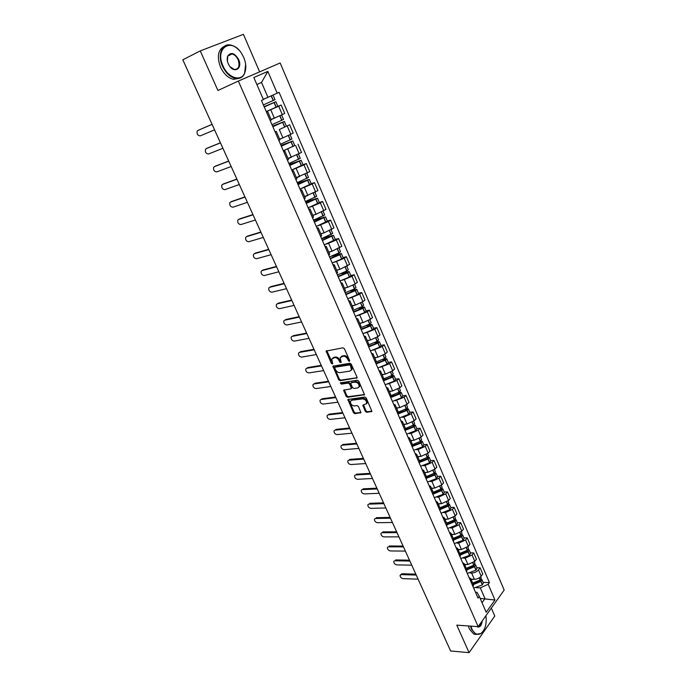 <?xml version="1.0" encoding="UTF-8"?>
<svg xmlns="http://www.w3.org/2000/svg" width="687" height="687" viewBox="0 0 687 687"><rect width="100%" height="100%" fill="white"/><g stroke="black" fill="none" stroke-linecap="round" stroke-linejoin="round"><path stroke-width="1.03" d="M349.331 361.396L349.64 360.52L344.427 348.773L343.011 347.82L326.119 351.074L331.374 363.483L332.68 363.87L331.752 359.052L334.646 357.601C336.501 357.523 337.995 358.528 339.12 360.615L339.79 362.118L341.113 362.504L340.194 357.669L343.148 356.184C345.029 356.098 346.54 357.111 347.665 359.215L349.331 361.396M365.304 411.367L366.703 412.32L371.907 411.393L366.24 397.979L364.831 397.026L347.854 399.508L353.504 412.724L354.878 413.668L360.924 412.647L358.468 406.532L357.085 405.588L354.329 405.923C351.607 405.459 350.318 403.913 350.464 401.277L351.796 400.255L362.65 398.889C365.398 399.327 366.712 400.882 366.575 403.544L362.856 405.218L365.304 411.367L365.982 410.749L367.373 411.702L371.95 411.178M478.143 626.63L456.786 625.144L469.075 652.65L450.62 650.967L182.828 59.795L200.252 50.907L217.925 90.478L238.355 81.066L478.143 626.63L504.172 590.064L280.159 62.972L238.355 81.066M356.536 378.314L356.982 377.086L351.255 364.179L349.846 363.225L332.92 366.231L338.691 379.765L340.074 380.701L357.068 377.85M358.786 381.173L364.514 394.742L347.519 397.275L346.136 396.33L343.663 390.164L350.774 388.876L351.203 387.683L349.597 384.085L348.206 383.131L341.319 384.11L340.305 382.882L357.377 380.22L358.786 381.173M259.634 71.86L243.421 34.35L200.252 50.907M469.075 652.65L494.777 616.041L491.342 608.081M266.419 111.904L267.612 111.483L266.496 112.093M271.099 119.504L282.314 114.609L278.699 106.21L266.298 111.629M278.699 106.21L281.138 105.034L277.763 106.442M270.197 120.594L271.296 119.95L267.612 111.483M282.314 114.609L284.736 113.415L281.138 105.034M275.075 131.792L276.294 131.449L275.212 132.119M279.3 129.542L289.622 124.768L279.3 129.542L282.898 137.838L290.799 134.3L293.177 133.055L289.622 124.768M278.87 140.517L279.927 139.805M280.244 138.86L282.898 137.838M283.628 151.441L284.873 151.174L283.825 151.904M283.327 150.762L294.775 145.532L284.401 150.341M287.441 160.208L288.463 159.436M288.051 158.474L301.524 152.462L298.012 144.279M292.078 170.865L293.349 170.668L292.336 171.467M303.044 164.717L306.299 163.566L303.98 164.88L293.349 169.38M295.908 179.668L296.904 178.852L293.349 170.668M296.372 177.624L309.777 171.656L306.299 163.566M300.434 190.059L301.73 189.938L300.751 190.797M311.237 183.712L314.5 182.622L312.207 183.987L301.928 188.307M304.281 198.904L305.234 198.002M304.607 196.559L317.935 190.625L314.5 182.622M308.695 209.037L310.009 208.985L309.064 209.904M319.335 202.493L322.598 201.471L320.348 202.871L310.309 207.07M312.559 217.916L313.487 216.98L310.009 208.985M312.74 215.271L316.046 214.275L325.999 209.38L322.598 201.471M316.862 227.801L318.201 227.818L317.291 228.788M327.338 221.068L330.61 220.106L328.395 221.549L318.528 225.645M320.735 236.714L321.619 235.684M320.786 233.778L324.101 232.841L333.976 227.921L330.61 220.106M324.934 246.35L326.291 246.427L325.415 247.457M335.256 239.428L338.536 238.526L336.347 240.012L326.626 244.022M328.824 255.289L329.674 254.207M328.747 252.077L332.061 251.193L341.86 246.255L338.536 238.526M332.912 264.684L334.294 264.83L333.444 265.912M343.079 257.582L346.368 256.74L344.213 258.269L334.612 262.202M336.819 273.658L337.635 272.516M336.613 270.163L339.928 269.347L349.649 264.383L346.368 256.74M340.804 282.812L342.203 283.027L341.387 284.16M350.825 275.539L354.114 274.748L351.993 276.32L342.487 280.184M344.719 291.82L345.501 290.618M344.393 288.059L347.716 287.295L355.256 283.894L357.36 282.314L354.114 274.748M348.601 300.743L350.026 301.018L349.245 302.211M358.477 293.289L361.774 292.568L359.687 294.173L350.267 297.978M352.534 309.777L353.29 308.523M352.087 305.749L355.411 305.045L362.908 301.662L364.986 300.039L361.774 292.568M356.321 318.476L357.764 318.811L357.008 320.048M366.051 310.85L369.348 310.18L367.287 311.829L357.953 315.573M360.263 327.536L360.984 326.222M359.696 323.251L363.028 322.607L370.482 319.232L372.526 317.574L369.348 310.18M363.955 336.003L365.415 336.407L364.685 337.695M373.539 328.223L376.837 327.605L374.81 329.288L365.553 332.98M367.906 345.097L368.601 343.732M367.219 340.554L370.559 339.962L377.97 336.613L379.98 334.921L376.837 327.605M371.495 353.35L372.981 353.805L372.277 355.136M380.942 345.398L384.248 344.84L382.255 346.557L373.067 350.198M375.463 362.461L376.124 361.044M374.664 357.678L378.005 357.137L385.381 353.805L387.356 352.07L384.248 344.84M378.966 370.499L380.461 371.014L379.791 372.397M388.275 362.392L391.573 361.886L389.615 363.638L380.486 367.236M382.942 379.636L383.569 378.168M382.024 374.613L385.373 374.123L392.706 370.808L394.656 369.039L391.573 361.886M386.343 387.459L387.863 388.035L387.219 389.46M395.523 379.207L398.829 378.743L396.897 380.538L387.829 384.085M390.336 396.631L390.937 395.111M389.314 391.367L392.655 390.929L399.954 387.631L401.869 385.828L398.829 378.743M393.651 404.239L395.18 404.866L394.561 406.343M402.694 395.841L406 395.429L404.093 397.249L395.094 400.753M397.653 413.428L398.22 411.865M396.519 407.941L399.868 407.554L407.116 404.265L409.014 402.436L406 395.429M400.873 420.839L402.427 421.526L401.835 423.037M409.787 412.294L413.102 411.934L411.221 413.789L403.99 417.061L402.273 417.249M404.883 430.053L405.433 428.439M403.647 424.334L407.005 423.999L414.209 420.727L416.082 418.864L413.102 411.934M408.026 437.267L409.589 437.997L409.023 439.56M416.803 428.576L420.118 428.259L418.271 430.148L411.084 433.411L409.375 433.566M412.037 446.498L412.561 444.832M410.697 440.556L414.055 440.273L421.234 437.018L423.072 435.12L420.118 428.259M415.094 453.514L416.674 454.296L416.133 455.902M423.75 444.687L427.065 444.42L425.244 446.335L418.091 449.581L416.399 449.71M419.122 462.763L419.611 461.054M417.679 456.615L421.037 456.374L428.173 453.128L429.985 451.204L427.065 444.42M422.093 469.59L423.69 470.423L423.166 472.063M430.62 460.625L433.944 460.402L432.149 462.351L425.03 465.58L423.355 465.692M426.12 478.856L426.593 477.104M424.583 472.493L427.949 472.304L435.043 469.075L436.829 467.117L433.944 460.402M429.014 485.494L430.62 486.379L430.131 488.062M437.421 476.4L440.745 476.228L438.976 478.204L431.9 481.415L430.225 481.501M433.05 494.777L433.497 492.991M431.419 488.217L434.785 488.071L441.844 484.859L443.604 482.867L440.745 476.228M435.867 501.235L437.49 502.163L437.018 503.889M444.154 492.012L447.477 491.883L445.734 493.884L438.692 497.087L437.035 497.148M439.912 510.535L440.333 508.706M438.186 503.769L441.552 503.665L448.568 500.471L450.303 498.453L447.477 491.883M442.643 516.813L444.283 517.792L443.836 519.552M450.818 507.47L454.141 507.375L452.424 509.411L445.425 512.596L443.768 512.631M446.696 526.13L447.091 524.258M444.884 519.166L448.242 519.106L455.232 515.928L456.932 513.885L454.141 507.375M449.35 532.227L451.007 533.249L450.578 535.053M457.405 522.755L460.728 522.713L459.036 524.774L452.08 527.942L450.432 527.959M453.411 541.554L453.781 539.647M451.505 534.4L454.871 534.383L461.819 531.223L463.502 529.153L460.728 522.713M455.988 547.479L457.654 548.552L457.259 550.39M463.931 537.895L467.254 537.887L465.588 539.973L458.667 543.134L457.027 543.125M460.058 556.831L460.41 554.873M458.066 549.488L461.432 549.514L468.345 546.363L470.002 544.267L467.254 537.887M462.566 562.576L464.24 563.692L463.862 565.564M470.389 552.88L473.721 552.915L472.072 555.027L465.185 558.162L463.553 558.145M466.636 571.936L466.962 569.952M464.558 564.413L467.924 564.482L474.803 561.348L476.434 559.218L473.721 552.915M469.066 577.527L470.758 578.677L470.397 580.584M476.787 567.711L480.11 567.78L478.496 569.918C476.735 571.876 474.451 572.924 471.643 573.044L470.02 573.001M473.145 586.896L473.446 584.869M470.981 579.193L474.348 579.296C477.164 579.184 479.44 578.145 481.192 576.178L482.798 574.031L480.11 567.78M263.301 99.323L267.956 97.314L261.524 82.449L256.869 84.527M256.878 84.535L261.524 82.449L267.836 71.405L277.187 93.174L267.956 97.314M482.042 602.714L484.988 598.652L480.316 587.866L488.191 584.276L494.958 600.017L486.198 612.28L479.294 596.393L478.032 598.111L261.455 100.508L263.422 99.598L253.829 77.519L267.836 71.405M488.191 584.276L489.419 582.602L279.077 92.298L277.187 93.174M480.179 598.429L494.958 600.017M475.481 592.254L477.027 592.323L479.294 596.393M480.316 587.866L476.409 587.72M483.116 582.396L489.419 582.602M349.709 360.769L348.369 358.631C347.236 356.519 345.733 355.514 343.852 355.6L343.148 356.184M341.164 356.605L343.852 355.6M332.723 358.004L335.35 357.025C337.205 356.939 338.7 357.944 339.825 360.031L341.147 362.152M326.789 350.662L332.706 363.509M333.573 365.827L339.387 379.172L340.769 380.109L357.094 377.73M350.49 365.587L349.503 364.926L335.076 367.21L334.784 368.069L335.488 369.632C336.596 371.693 338.073 372.697 339.928 372.637L349.795 371.135L351.401 369.855L350.49 365.587L351.186 364.995L350.198 364.333L349.503 364.926M335.05 367.21L335.771 366.626L350.198 364.333M351.151 370.327L352.096 369.262L351.89 366.583L351.203 367.176M351.186 364.995L351.89 366.583M364.557 394.544L348.197 396.665L347.519 397.275M344.299 389.761L346.823 395.729L348.197 396.665M351.538 388.258L351.89 387.082L350.284 383.483L348.893 382.539L342.006 383.518L341.319 384.11M340.958 382.573L342.006 383.518M357.729 387.932L359.095 386.867C359.249 384.145 357.936 382.573 355.162 382.144L351.315 382.693L350.877 383.904L352.491 387.502L353.882 388.456L357.729 387.932M358.949 387.167L359.782 386.257C359.936 383.535 358.623 381.963 355.849 381.543L355.162 382.144M351.246 382.711L355.849 381.543M363.483 404.815L365.982 410.749M366.446 403.827L367.253 402.925C367.382 400.263 366.077 398.709 363.329 398.271L362.65 398.889M351.272 400.401L352.474 399.645L363.329 398.271M348.489 399.113L354.174 412.106L355.548 413.05L360.967 412.432M264.16 106.708L274.293 102.432L264.246 106.914M267.921 97.322L263.319 99.366M198.801 130.032L197.169 131.08C196.68 134.034 197.719 135.631 200.286 135.871L214.567 129.852M264.263 106.957L275.891 101.719L264.134 106.665M266.281 111.595L277.892 106.365L275.891 101.719M275.006 99.675L263.379 104.913M263.327 99.392L272.31 95.364M198.878 129.998L212.068 124.347M197.822 130.487L212.085 124.381M272.653 126.228L282.821 122.174L272.825 126.614M273.211 118.636L271.116 119.529M207.019 148.246L205.465 149.277C205.001 152.171 206.048 153.742 208.59 153.991L222.906 148.272M272.859 126.709L284.401 121.47L272.61 126.133M286.385 126.065L284.401 121.47M281.593 114.961L283.533 119.461L271.983 124.69M271.142 119.598L275.822 117.563M207.191 148.16L220.424 142.784M206.152 148.667L220.458 142.862M281.043 145.515L291.245 141.694L281.301 146.099M215.16 166.254L213.674 167.276C213.245 170.118 214.284 171.664 216.8 171.913L231.158 166.494M281.352 146.228L292.817 140.998L280.992 145.386M294.775 145.532L292.817 140.998M290.086 134.661L291.958 139.006L280.485 144.236M279.669 139.212L283.156 137.735M215.409 166.125L228.685 161.024M214.387 166.649L228.737 161.144M289.347 164.588L299.575 160.981L289.682 165.352M223.206 184.082L221.798 185.086C221.394 187.86 222.433 189.389 224.924 189.655L239.325 184.52M289.751 165.524L301.138 160.294L289.27 164.416M291.709 170.007L303.07 164.768M298.484 154.128L300.288 158.328L288.901 163.558M288.102 158.603L291.168 157.34M223.55 183.901L236.86 179.067M222.536 184.442L236.929 179.221M297.548 183.438L307.81 180.054L297.96 184.382M231.175 201.72L229.836 202.699C229.458 205.422 230.497 206.924 232.962 207.199L247.406 202.347M298.055 184.597L309.365 179.376L297.462 183.231M299.987 189.028L311.271 183.79M306.78 173.373L308.523 177.426L297.205 182.656M296.44 177.77L299.257 176.636M231.596 201.489L244.941 196.92M230.6 202.047L245.027 197.109M305.663 202.081L315.943 198.912L306.153 203.197M239.059 219.17L237.788 220.132C237.427 222.794 238.475 224.271 240.914 224.555L255.392 219.986M306.265 203.455L317.497 198.234L305.552 201.832M308.171 207.835L319.378 202.596M314.981 192.394L316.664 196.31L305.423 201.531M304.676 196.722L307.329 195.675M239.557 218.887L252.945 214.576M238.578 219.462L253.048 214.808M223 65.909C228.007 77.974 241.051 82.079 244.615 73.105C246.461 68.597 246.161 63.376 243.73 57.425L241.695 53.62C231.82 36.978 214.421 47.789 223 65.909M245.637 64.183L244.615 73.509C242.7 77.416 239.651 79.048 235.469 78.412C230.093 77.099 225.765 73.011 222.468 66.15C217.255 55.037 221.884 43.109 230.471 45.007C233.554 45.591 236.465 47.386 239.213 50.391M228.264 63.754C227.071 60.885 226.882 58.326 227.706 56.085C230.978 51.774 234.619 52.916 238.629 59.511C242.915 68.528 234.104 74.05 229.089 65.325L228.264 63.754M230.059 66.708L234.319 69.49C238.793 69.267 240.064 66.012 238.114 59.743C236.586 56.514 234.55 54.599 232 53.99C230.008 53.715 228.582 54.548 227.723 56.489L227.423 61.1M239.48 78.258L233.494 79.323C228.118 78.017 223.79 73.947 220.493 67.103C216.697 56.549 218.011 49.601 224.443 46.244M230.944 53.938L231.562 54.204M470.938 626.123L471.926 629.026C474.331 633.878 477.293 635.381 480.797 633.551C485.185 629.936 486.894 623.985 485.915 615.707M480.797 633.551L475.911 634.281L471.488 629.232L470.432 626.089M476.46 634.479L473.85 634.118L469.419 629.077L468.371 625.943M482.3 620.79C481.45 626.149 479.535 628.064 476.538 626.518M476.855 626.535L477.087 626.656C479.414 627.205 480.96 625.514 481.742 621.572M313.684 220.51L323.989 217.547L314.251 221.807M246.873 236.448L245.663 237.376C245.328 239.986 246.367 241.438 248.78 241.738L263.293 237.436M314.38 222.099L325.535 216.877L313.564 220.226M316.26 226.427L327.398 221.214L325.535 216.877M324.711 214.962L313.547 220.192M312.817 215.452L315.359 214.481M247.44 236.105L260.854 232.043M246.47 236.689L260.974 232.309M321.619 238.741L331.95 235.985L322.255 240.201M254.602 253.537L253.451 254.43C253.134 256.99 254.173 258.424 256.569 258.733L271.116 254.697M322.401 240.527L333.487 235.315L325.088 237.41M324.264 244.812L335.333 239.6L333.487 235.315M332.663 233.417L321.576 238.647M320.872 233.975L323.319 233.056M255.229 253.134L268.686 249.329M254.284 253.743L268.823 249.63M331.769 256.165L339.816 254.207L330.172 258.389M262.254 270.455L261.154 271.313C260.862 273.821 261.902 275.238 264.272 275.556L278.853 271.777M330.327 258.759L339.782 254.791L341.345 253.546L334.749 254.989M332.173 262.992L341.619 259.042L343.157 257.762M340.529 251.665L338.974 252.928L329.52 256.895M328.833 252.284L331.211 251.425M262.949 269.991L276.432 266.427M262.013 270.609L276.578 266.762M341.336 273.598L347.021 272.215L347.596 272.224L346.918 272.816L337.995 276.372M269.828 287.2L268.789 288.025C268.514 290.481 269.553 291.872 271.897 292.198L286.513 288.686M338.176 276.775L347.725 272.782L349.116 271.571L343.706 272.576M339.996 280.966L349.4 277.059L350.92 275.762L349.116 271.571M348.309 269.708L346.789 271.022L337.377 274.937M336.707 270.386L339.026 269.57M270.584 286.677L284.092 283.345M269.656 287.312L284.263 283.722M350.181 291.039L354.707 290.017L355.291 290.043L354.629 290.653L345.741 294.165M277.325 303.766L276.337 304.556C276.08 306.96 277.119 308.334 279.446 308.678L294.088 305.406M345.93 294.603L355.437 290.644L356.802 289.399L352.259 290.094M347.734 298.742L357.094 294.878L358.588 293.538L356.802 289.399M356.003 287.552L354.509 288.909L345.14 292.782M344.496 288.3L346.763 287.518M278.141 303.19L291.683 300.09M277.23 303.834L291.863 300.494M358.64 308.386L362.307 307.621L362.899 307.673L362.247 308.3L353.393 311.752M284.753 320.168L283.808 320.915C283.576 323.276 284.607 324.633 286.917 324.985L301.584 321.963M353.599 312.224L363.071 308.317L364.402 307.029L360.52 307.484M355.385 316.321L364.703 312.508L366.154 311.099M363.612 305.2L362.152 306.6L352.817 310.43M352.191 306.007L354.423 305.26M285.62 319.532L299.188 316.664M284.719 320.194L299.386 317.102M366.824 325.612L369.829 325.037L370.422 325.106L369.786 325.75L360.967 329.15M292.121 336.381L291.202 337.111C290.987 339.421 292.027 340.761 294.302 341.121L309.004 338.339M361.19 329.657L370.611 325.793L371.916 324.462L368.567 324.728M362.951 333.71L372.225 329.932L373.651 328.489M369.864 319.695L371.152 322.684L369.838 324.006L360.417 327.879M359.808 323.517L361.997 322.804M293.023 335.711L306.617 333.066M292.138 336.381L306.823 333.53M374.793 342.693L377.266 342.255L377.867 342.349L377.24 343.011L368.455 346.36M299.42 352.414L298.527 353.135C298.33 355.402 299.36 356.725 301.627 357.103L316.346 354.552M368.696 346.901L378.073 343.079L379.353 341.714L376.433 341.825M370.439 350.911L379.671 347.175L381.07 345.69M377.361 337.085L378.597 339.953L377.309 341.31L367.931 345.14M367.339 340.838L369.503 340.151M300.348 351.718L313.968 349.297M299.472 352.405L314.191 349.795M382.59 359.619L385.227 359.404L384.48 360.168L375.866 363.389M306.651 368.284L305.775 369.005C305.595 371.229 306.625 372.534 308.867 372.912L323.62 370.602M376.115 363.955L385.459 360.168L386.712 358.777L384.145 358.76M377.841 367.923L387.03 364.23L388.404 362.702M385.948 357L384.565 358.511L375.772 362.135M374.793 357.97L376.923 357.317M307.604 367.571L321.241 365.355M306.737 368.266L321.482 365.888M390.242 376.382L392.509 376.27L391.779 377.051L383.2 380.22M313.804 383.999L312.954 384.703C312.791 386.893 313.813 388.181 316.037 388.576L330.816 386.489M383.458 380.83L392.758 377.086L393.986 375.652L391.727 375.54M385.167 384.754L394.321 381.096L395.66 379.533M393.23 373.891L391.873 375.445L383.483 378.949M382.161 374.922L384.265 374.286M314.783 383.26L328.446 381.259M313.933 383.973L328.704 381.817M397.756 392.99L399.714 392.964L398.992 393.763L390.448 396.88M320.872 399.551L320.056 400.255C319.91 402.393 320.932 403.664 323.139 404.076L337.935 402.204M390.723 397.524L399.98 393.814L401.182 392.346L399.181 392.148M392.414 401.397L401.526 397.79L402.84 396.193M400.435 390.602L399.104 392.191L390.98 395.618M389.452 391.684L391.538 391.075M321.894 398.795L335.574 397M321.052 399.516L335.84 397.584M405.15 409.435L406.841 409.478L406.137 410.294L397.713 413.359M327.871 414.957L327.098 415.644C326.96 417.748 327.982 419.001 330.172 419.413L344.986 417.773M397.91 414.029L407.125 410.362L408.301 408.859L406.524 408.585M399.585 417.868L408.653 414.295L409.941 412.664M407.563 407.142L406.257 408.765L398.297 412.131M396.657 408.267L398.726 407.683M328.936 414.167L342.633 412.578M328.103 414.905L342.916 413.196M412.44 425.717L413.892 425.811L413.205 426.644L405.201 429.641M334.801 430.199L334.062 430.878C333.934 432.939 334.955 434.184 337.128 434.613L351.967 433.179M405.021 430.371L414.063 426.825L415.352 425.201L413.754 424.867M406.67 434.167L415.704 430.629L416.966 428.963M414.613 423.501L413.342 425.159L405.45 428.49M403.793 424.678L405.845 424.119M335.9 429.401L349.623 428.01M335.084 430.148L349.915 428.654M419.62 441.835L420.873 441.981L420.195 442.823L412.518 445.751M341.662 445.305L340.958 445.966C340.846 447.993 341.868 449.221 344.015 449.659L358.872 448.431M412.054 446.533L421.054 443.029L422.325 441.372L420.882 440.985M413.694 450.294L422.685 446.79L423.922 445.09M421.595 439.68L420.341 441.372L412.492 444.687M410.852 440.908L412.887 440.376M342.804 444.472L356.536 443.278M341.997 445.236L356.845 443.948M426.713 457.791L427.778 457.971L427.108 458.839L419.68 461.707M348.464 460.256L347.785 460.9C347.691 462.892 348.704 464.111 350.842 464.549L365.716 463.536M419.328 462.488L427.975 459.062L429.22 457.379L427.915 456.941M420.633 466.241L429.59 462.789L430.801 461.054M428.499 455.696L427.271 457.422L419.465 460.711M417.842 456.975L419.851 456.46M349.631 459.405L363.389 458.401M348.841 460.178L363.706 459.096M433.703 473.592L434.613 473.798L433.952 474.683L426.696 477.508M355.196 475.061L354.552 475.696C354.466 477.645 355.48 478.848 357.601 479.303L372.491 478.487M426.498 478.281L434.828 474.923L436.047 473.206L434.845 472.733M427.503 482.034L436.417 478.616L437.61 476.847M435.326 471.548L434.132 473.309L426.361 476.563M424.755 472.871L426.747 472.373M356.398 474.185L370.173 473.369M355.617 474.966L370.499 474.099M440.616 489.23L441.372 489.462L440.728 490.363L433.557 493.146M361.86 489.719L361.25 490.338C361.173 492.261 362.186 493.446 364.29 493.91L379.198 493.292M433.531 493.919L441.732 490.535L442.797 488.878L441.689 488.371M434.304 497.654L443.184 494.271L444.352 492.476M442.093 487.229L440.917 489.024L433.179 492.261M431.591 488.603L433.574 488.122M363.097 488.826L376.888 488.191M362.324 489.616L377.223 488.946M447.435 504.705L448.061 504.971L447.435 505.872L440.307 508.638M368.464 504.232L367.88 504.842C367.82 506.731 368.833 507.908 370.92 508.38L385.836 507.959M440.427 509.402L448.439 506.07L449.487 504.387L448.456 503.854M441.037 513.12L449.873 509.771L451.016 507.942M448.783 502.755L447.632 504.576L439.929 507.787M438.358 504.172L440.333 503.708M369.735 503.322L383.535 502.867M368.971 504.129L383.887 503.648M440.264 508.543L441.166 508.517M454.176 520.042L454.691 520.308L454.064 521.235L446.971 523.966M375.008 518.608L374.458 519.209C374.398 521.055 375.411 522.223 377.481 522.704L392.414 522.472M447.211 524.739L454.957 521.536L456.099 519.733L455.137 519.183M447.701 528.423L456.494 525.108L457.619 523.254M455.404 518.118L454.279 519.965L446.619 523.159M445.056 519.578L447.022 519.132M376.304 517.68L390.122 517.405M375.549 518.496L390.482 518.204M446.859 523.717L448.62 523.7M460.822 535.225L461.243 535.499L460.633 536.435L453.566 539.14M381.491 532.854L380.959 533.43C380.916 535.25 381.929 536.41 383.981 536.899L398.924 536.856M453.884 539.922L461.527 536.753L462.652 534.924L461.75 534.357M454.287 543.572L463.055 540.291L464.154 538.402M461.956 533.318L460.857 535.199L453.231 538.368M451.685 534.821L453.635 534.392M382.814 531.901L396.639 531.798M382.066 532.726L397.009 532.631M453.394 538.745L455.782 538.745M467.383 550.261L467.134 551.481L460.092 554.16M387.906 546.955L387.408 547.522C387.374 549.308 388.378 550.45 390.422 550.957L405.373 551.094M457.654 548.552L460.453 554.976L468.027 551.816L469.135 549.961L468.285 549.377M460.814 558.565L469.539 555.319L470.621 553.404M468.448 548.372L467.366 550.278L459.775 553.421M458.246 549.918L460.187 549.506M389.263 545.993L403.097 546.053M388.524 546.826L403.484 546.904M459.861 553.619L462.763 553.653M473.875 565.152L473.566 566.371L466.559 569.025M394.269 560.927L393.797 561.477C393.771 563.237 394.767 564.37 396.794 564.877L411.762 565.195M466.92 569.849L474.588 566.638L475.55 564.843L474.743 564.25M467.272 573.405L475.962 570.193L477.018 568.252M474.872 563.271L473.807 565.203L466.258 568.329M464.747 564.851L466.671 564.456M395.652 559.939L409.495 560.18M394.922 560.79L409.89 561.047M466.267 568.347L469.599 568.424M480.29 579.905L479.938 581.116L472.957 583.744M400.573 574.761L401.972 573.765L401.26 574.615L400.117 575.302C400.1 577.028 401.105 578.153 403.114 578.669L418.091 579.158M473.326 584.585L480.84 581.485L481.905 579.579L481.132 578.978M473.669 588.098L482.317 584.92L483.356 582.945M481.226 578.016L480.187 579.983L472.673 583.083M471.179 579.639L473.094 579.261M401.972 573.765L415.824 574.16M401.26 574.615L416.236 575.053M473.472 582.954L476.306 583.057M474.803 561.348L472.072 555.027M468.345 546.363L465.588 539.973M461.819 531.223L459.036 524.774M455.232 515.928L452.424 509.411M448.568 500.471L445.734 493.884M441.844 484.859L438.976 478.204M435.043 469.075L432.149 462.351M428.173 453.128L425.244 446.335M421.234 437.018L418.271 430.148M414.209 420.727L411.221 413.789M407.116 404.265L404.093 397.249M399.954 387.631L396.897 380.538M392.706 370.808L389.615 363.638M385.381 353.805L382.255 346.557M377.97 336.613L374.81 329.288M370.482 319.232L367.287 311.829M362.908 301.662L359.687 294.173M355.256 283.894L351.993 276.32M347.519 265.929L344.213 258.269M339.687 247.758L336.347 240.012M331.769 229.389L328.395 221.549M323.766 210.797L320.348 202.871M315.659 192.008L312.207 183.987M307.467 172.987L303.98 164.88M299.18 153.759L295.65 145.55M290.799 134.3L287.226 125.996M481.192 576.178L478.496 569.918M474.348 579.296L471.643 573.044M467.924 564.482L465.185 558.162M461.432 549.514L458.667 543.134M454.871 534.383L452.08 527.942M448.242 519.106L445.425 512.596M441.552 503.665L438.692 497.087M434.785 488.071L431.9 481.415M427.949 472.304L425.03 465.58M421.037 456.374L418.091 449.581M414.055 440.273L411.084 433.411M407.005 423.999L403.99 417.061M399.868 407.554L396.828 400.538M392.655 390.929L389.589 383.844M385.373 374.123L382.264 366.961M378.005 357.137L374.862 349.898M370.559 339.962L367.382 332.645M363.028 322.607L359.816 315.204M355.411 305.045L352.165 297.565M347.716 287.295L344.436 279.729M339.928 269.347L336.613 261.695M332.061 251.193L328.704 243.456M324.101 232.841L320.7 225.01M316.046 214.275L312.611 206.349M307.905 195.494L304.427 187.482M299.661 176.499L296.149 168.392M291.331 157.28L287.776 149.079M274.371 118.164L270.73 109.774M348.369 358.631L347.665 359.215M342.47 355.832L341.765 356.416M340.494 361.534L339.79 362.118M339.825 360.031L339.12 360.615M335.35 357.025L334.646 357.601M333.994 357.249L333.289 357.833M332.079 362.899L331.374 363.483M326.892 351.366L326.188 351.942M349.039 360.143L348.335 360.727M340.769 380.109L340.074 380.701M339.387 379.172L338.691 379.765M333.693 366.489L332.989 367.073M335.771 366.626L335.076 367.21M364.539 394.647L363.998 395.137M346.823 395.729L346.136 396.33M344.419 390.371L343.732 390.972M351.89 387.082L351.203 387.683M350.284 383.483L349.597 384.085M348.893 382.539L348.206 383.131M352.002 382.092L351.315 382.693M363.595 405.382L362.916 406M352.474 399.645L351.796 400.255M360.958 412.535L360.417 413.033M355.548 413.05L354.878 413.668M354.174 412.106L353.504 412.724M348.601 399.688L347.923 400.298M371.942 411.264L371.384 411.788M367.373 411.702L366.703 412.32M276.234 107.181L274.225 102.535M273.34 100.482L271.331 95.811M273.186 100.56L271.167 95.888M276.08 107.258L274.07 102.603M284.762 126.932L282.778 122.329M281.902 120.311L279.927 115.742M281.747 120.388L279.772 115.811M284.607 127.001L282.623 122.406M293.186 146.451L291.228 141.9M290.361 139.908L288.437 135.451M290.206 139.976L288.282 135.519M293.031 146.52L291.073 141.977M301.516 165.739L299.575 161.247M298.725 159.272L296.853 154.936M298.57 159.35L296.698 155.004M301.361 165.816L299.42 161.325M309.751 184.812L307.828 180.372M306.986 178.422L305.165 174.189M306.84 178.5L305.011 174.266M309.597 184.889L307.682 180.449M317.892 203.67L315.994 199.273M315.161 197.349L313.384 193.227M315.015 197.427L313.229 193.296M317.738 203.747L315.84 199.35M325.939 222.305L324.058 217.968M323.242 216.061L321.507 212.043M323.088 216.139L321.353 212.12M325.793 222.382L323.912 218.045M333.891 240.733L332.036 236.44M331.228 234.559L329.537 230.652M331.082 234.636L329.391 230.729M333.745 240.819L331.89 236.526M341.757 258.956L339.928 254.714M339.12 252.85L337.48 249.046M338.974 252.928L337.334 249.123M341.619 259.042L339.782 254.791M349.537 276.981L347.725 272.782M346.926 270.936L345.329 267.234M346.789 271.022L345.183 267.312M349.4 277.059L347.579 272.859M347.201 272.645L347.021 272.215M357.231 294.8L355.437 290.644M354.655 288.823L353.101 285.225M354.509 288.909L352.955 285.294M357.094 294.878L355.299 290.73M354.904 290.481L354.707 290.017M364.84 312.422L363.071 308.317M362.289 306.514L360.778 303.01M362.152 306.6L360.632 303.087M364.703 312.508L362.925 308.403M362.521 308.12L362.307 307.621M372.363 329.854L370.611 325.793M369.838 324.006L368.369 320.597M369.7 324.092L368.223 320.674M372.225 329.932L370.473 325.878M370.061 325.569L369.829 325.037M379.808 347.09L378.073 343.079M377.309 341.31L375.883 337.995M377.172 341.396L375.737 338.073M379.671 347.175L377.936 343.157M377.515 342.83L377.266 342.255M387.167 364.144L385.459 360.168M384.703 358.425L383.312 355.205M384.565 358.511L383.166 355.282M387.03 364.23L385.321 360.254M384.883 359.894L384.626 359.292M394.45 381.01L392.758 377.086M392.011 375.36L390.654 372.225M391.873 375.445L390.517 372.302M394.321 381.096L392.62 377.172M392.174 376.785L391.899 376.15M401.655 397.704L399.98 393.814M399.241 392.105L397.928 389.057M399.104 392.191L397.79 389.134M401.526 397.79L399.843 393.9M399.387 393.488L399.104 392.818M408.782 414.209L407.125 410.362M406.395 408.671L405.115 405.716M406.257 408.765L404.978 405.794M408.653 414.295L406.987 410.448M406.524 410.01L406.223 409.315M415.833 430.543L414.192 426.739M413.471 425.064L412.226 422.196M413.342 425.159L412.097 422.273M415.704 430.629L414.063 426.825M413.591 426.369L413.273 425.631M422.814 446.705L421.183 442.943M420.47 441.286L419.268 438.495M420.341 441.372L419.13 438.572M422.685 446.79L421.054 443.029M420.573 442.54L420.246 441.784M429.719 462.694L428.104 458.968M427.4 457.336L426.232 454.622M427.271 457.422L426.095 454.7M429.59 462.789L427.975 459.062M427.486 458.555L427.151 457.765M436.546 478.521L434.957 474.837M434.261 473.214L433.119 470.586M434.132 473.309L432.99 470.664M436.417 478.616L434.828 474.923M434.33 474.391L433.978 473.575M443.313 494.185L441.732 490.535M441.045 488.929L439.938 486.379M440.917 489.024L439.809 486.456M443.184 494.271L441.604 490.621M441.097 490.071L440.736 489.221M450.002 509.677L448.439 506.07M447.752 504.481L446.687 502.008M447.632 504.576L446.559 502.085M449.873 509.771L448.31 506.156M447.804 505.58L447.426 504.713M456.623 525.023L455.077 521.442M454.399 519.879L453.368 517.474M454.279 519.965L453.231 517.551M456.494 525.108L454.957 521.536M454.433 520.935L454.073 520.111M463.175 540.197L461.647 536.659M460.977 535.113L459.972 532.786M460.857 535.199L459.843 532.863M463.055 540.291L461.527 536.753M460.994 536.135L460.651 535.345M469.659 555.225L468.148 551.721M467.486 550.184L466.516 547.934M467.366 550.278L466.387 548.011M469.539 555.319L468.027 551.816M467.495 551.18L467.169 550.424M476.082 570.098L474.588 566.638M473.927 565.109L472.991 562.928M473.807 565.203L472.862 563.014M475.962 570.193L474.468 566.723M473.918 566.071L473.609 565.349M482.437 584.826L480.96 581.391M480.307 579.888L479.397 577.776M480.187 579.983L479.268 577.853M482.317 584.92L480.84 581.485M480.29 580.807L479.99 580.129M473.498 584.972L470.758 578.677M279.935 139.822L276.294 131.449M288.471 159.453L284.873 151.174M305.243 198.028L301.73 189.938M321.636 235.718L318.201 227.818M329.691 254.242L326.291 246.427M337.652 272.559L334.294 264.83M345.527 290.67L342.203 283.027M353.307 308.575L350.026 301.018M361.01 326.282L357.764 318.811M368.627 343.792L365.415 336.407M376.15 361.104L372.981 353.805M383.604 378.236L380.461 371.014M390.972 395.18L387.863 388.035M398.254 411.934L395.18 404.866M405.467 428.516L402.427 421.526M412.595 444.91L409.589 437.997M419.645 461.14L416.674 454.296M426.627 477.19L423.69 470.423M433.54 493.077L430.62 486.379M440.367 508.792L437.49 502.163M447.134 524.353L444.283 517.792M453.824 539.742L451.007 533.249M467.005 570.047L464.24 563.692M326.591 350.696L326.119 351.074M333.367 365.862L332.92 366.231M352.096 369.262L351.401 369.855M351.959 387.889L351.272 388.49M359.782 386.257L359.095 386.867M367.253 402.925L366.575 403.544M275.006 99.684L273.014 95.046M303.07 164.777L301.138 160.294M311.28 183.807L309.365 179.376M319.386 202.613L317.497 198.234M232 53.99L227.964 55.973M233.494 79.323L235.469 78.412M473.85 634.118L475.911 634.281M324.711 214.979L323.088 211.21M332.671 233.434L331.108 229.802M343.165 257.78L341.345 253.546M340.537 251.682L339.035 248.187M348.318 269.733L346.866 266.367M356.012 287.578L354.621 284.341M366.171 311.125L364.402 307.029M363.621 305.226L362.281 302.117M373.668 328.515L371.916 324.462M381.079 345.724L379.353 341.714M388.421 362.736L386.712 358.777M385.957 357.034L384.772 354.286M395.678 379.576L393.986 375.652M393.239 373.926L392.105 371.298M402.857 396.227L401.182 392.346M400.444 390.645L399.362 388.121M409.959 412.698L408.301 408.859M407.58 407.176L406.541 404.772M416.983 429.006L415.352 425.201M414.63 423.536L413.643 421.243M423.939 445.133L422.325 441.372M421.612 439.723L420.667 437.533M430.826 461.097L429.22 457.379M428.516 455.739L427.615 453.66M437.628 476.89L436.047 473.206M435.352 471.591L434.493 469.607M444.369 492.519L442.797 488.878M442.11 487.281L441.303 485.4M451.041 507.985L449.487 504.387M448.8 502.798L448.036 501.021M457.636 523.296L456.099 519.733M455.429 518.161L454.7 516.478M464.172 538.453L462.652 534.924M461.982 533.37L461.295 531.781M470.638 553.456L469.135 549.961M468.474 548.424L467.821 546.929M477.044 568.304L475.55 564.843M474.897 563.323L474.288 561.914M483.382 582.997L481.905 579.579M481.252 578.068L480.685 576.754"/></g></svg>
